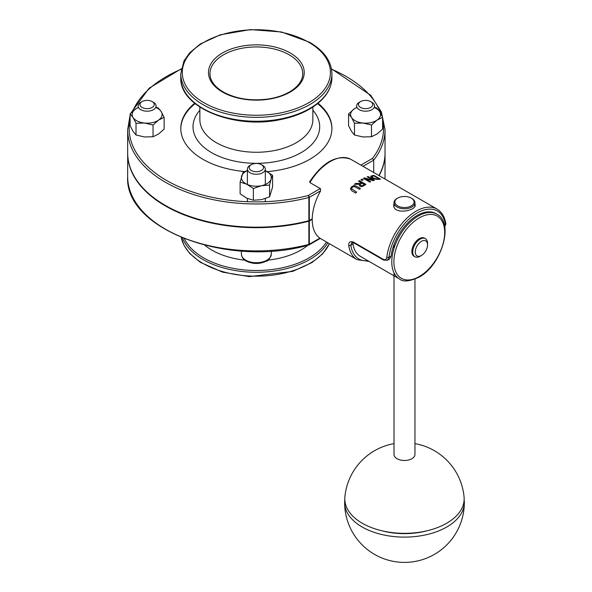 <?xml version="1.0" encoding="UTF-8"?>
<svg xmlns="http://www.w3.org/2000/svg" width="592" height="592" viewBox="0 0 592 592"><rect width="100%" height="100%" fill="white"/><g stroke="black" fill="none" stroke-linecap="round" stroke-linejoin="round"><path stroke-width="0.89" d="M195.131 103.637A75.561 43.623 0 0 0 180.789 128.834M331.912 128.834A75.561 43.623 0 0 0 317.571 103.637M318.037 103.26A75.561 43.623 180 0 1 331.912 128.457A75.561 43.623 180 0 1 267.229 171.628M244.725 171.562A75.561 43.623 180 0 1 180.789 128.457A75.561 43.623 180 0 1 194.672 103.26M415.273 251.97A8.68 5.01 -60 0 1 421.408 241.344A8.68 5.01 -60 0 1 427.542 244.888A8.68 5.01 -60 0 1 421.408 255.515A8.68 5.01 -60 0 1 415.273 251.97M427.542 244.888L427.542 243.423A10.471 6.046 120 0 0 425.374 238.628A10.471 6.046 120 0 0 417.301 241.432A10.471 6.046 120 0 0 412.728 251.97A10.471 6.046 120 0 0 414.903 256.765A10.471 6.046 120 0 0 420.135 256.247L421.408 255.515M414.903 256.765L414.052 256.277A10.471 6.046 -60 0 1 414.052 244.185A10.471 6.046 -60 0 1 424.531 238.139L425.374 238.628M397.706 205.912A9.576 5.528 180 0 1 397.706 198.091A9.576 5.528 180 0 1 411.248 198.091A9.576 5.528 180 0 1 411.248 205.912A9.576 5.528 180 0 1 397.706 205.912M397.706 198.091L397.069 198.461A10.471 6.046 0 0 0 394.006 202.738A10.471 6.046 0 0 0 397.069 207.015A10.471 6.046 0 0 0 408.487 208.325A10.471 6.046 0 0 0 414.955 202.738A10.471 6.046 0 0 0 411.884 198.461L411.248 198.091M363.207 166.456L350.405 159.085M350.449 159.107C336.545 154.534 322.966 162.06 309.705 181.685L309.912 182.565A41.899 24.191 -60 0 1 350.494 159.137M309.912 182.565L320.494 188.678L320.479 191.127A41.899 24.191 120 0 0 320.479 238.524L320.479 238.524M353.024 242.572L352.973 243.956A37.407 21.601 120 0 0 360.38 256.388L399.526 278.995C402.893 282.095 409.375 281.496 418.981 277.211C441.44 265.468 454.486 222.77 436.933 214.2A37.407 21.601 120 0 0 408.11 224.22A37.407 21.601 120 0 0 391.778 261.871A37.407 21.601 120 0 0 399.526 278.995M436.933 214.2L435.875 213.586A37.407 21.601 120 0 0 409.042 221.615A37.407 21.601 120 0 0 391.06 256.173L389.514 259.096L387.434 260.295L388.922 257.409A40.397 23.325 -60 0 1 417.175 213.002A40.397 23.325 -60 0 1 445.428 224.79L444.77 227.136M444.422 227.387L445.85 223.968A1.495 0.984 172 0 1 445.428 224.79L444.429 225.367M445.85 223.968C444.836 216.99 441.913 212.025 437.066 209.094A41.899 24.191 120 0 0 406.845 218.241A41.899 24.191 120 0 0 386.82 257.224A1.495 0.725 6.9 0 0 388.922 257.409L391.06 256.173M386.82 257.224C386.398 259.555 385.237 260.265 383.335 259.37A1.495 0.866 120 0 0 383.646 260.095A1.495 0.866 120 0 0 383.66 260.11L387.442 260.288M383.335 259.37L353.713 242.261C350.375 240.87 348.718 241.899 348.725 245.369A1.495 0.984 -8 0 0 350.834 245.192L351.781 242.624L354.023 242.994L383.646 260.095M356.636 192.126L356.636 192.156A41.899 24.191 120 0 0 355.777 193.066L351.752 190.742L355.777 193.044A41.928 24.205 -60 0 1 356.636 192.126L351.581 188.767L352.255 187.257L353.979 186.428L359.588 189.248A41.928 24.205 -60 0 1 360.439 188.485L360.439 188.515A41.899 24.191 120 0 0 359.588 189.277L353.979 186.45L352.255 187.279L351.552 188.537M360.439 188.485L356.421 186.162L353.838 185.577L351.522 186.835L350.405 188.922L351.752 190.72L350.405 188.981M374.477 180.227L368.024 176.497A41.928 24.205 120 0 0 367.225 176.756L372.79 179.968L364.376 177.903A41.928 24.205 120 0 0 363.414 178.355L369.859 182.084A41.928 24.205 -60 0 1 370.659 181.7L365.553 178.747L373.256 180.627A41.928 24.205 -60 0 1 374.477 180.227L374.477 180.249A41.899 24.191 120 0 0 373.256 180.656L365.752 178.821M370.659 181.7L370.659 181.722A41.899 24.191 120 0 0 369.859 182.107L363.414 178.355M372.708 179.946L367.225 176.756M380.493 179.184L374.04 175.461A41.928 24.205 120 0 0 372.56 175.558L370.792 176.216L372.176 178.088L376.201 179.346L379.021 179.28A41.928 24.205 -60 0 1 380.493 179.184A41.899 24.191 120 0 0 379.021 179.302L376.201 179.369L372.176 178.118L370.718 176.512M361.105 182.713L358.56 181.241L361.127 182.699A41.928 24.205 120 0 0 360.143 183.387L355.54 183.468A41.928 24.205 120 0 0 354.43 184.386L359.529 184.164L359.233 185.067L360.084 186.302L362.223 186.539L364.206 185.503A41.928 24.205 -60 0 1 365.871 184.371L365.871 184.393A41.899 24.191 120 0 0 364.206 185.525L362.223 186.561L360.084 186.332L359.233 185.096M359.514 184.186L354.43 184.386M362.134 180.456L360.905 179.724L362.134 180.456A41.928 24.205 -60 0 1 363.17 179.842A41.899 24.191 120 0 0 362.134 180.456M414.955 203.826L415.251 205.017C415.91 211.1 393.051 214.985 393.702 205.017L394.006 203.308M319.887 238.139L309.313 244.237L309.313 221.031A1.495 0.866 180 0 1 308.869 221.208L308.869 244.415A1.495 0.496 75.5 0 1 308.632 245.081A1.495 1.495 0 0 0 309.002 244.925A1.495 0.866 -120 0 0 309.313 244.237A1.495 0.866 180 0 1 308.869 244.415A128.679 74.296 180 0 1 127.672 176.594L127.672 153.38A128.679 74.296 0 0 0 308.869 221.208M309.313 221.031L312.221 219.351M130.107 115.129L127.672 129.678L127.672 152.891A128.679 74.296 0 0 0 308.869 220.72A1.495 0.866 0 0 0 309.313 220.542L309.313 197.328A1.495 0.866 -120 0 0 308.254 195.493A1.495 0.496 75.5 0 1 308.869 197.506A1.495 0.866 0 0 0 309.313 197.328L320.649 190.779M382.595 119.547A127.184 73.43 180 0 1 372.464 158.427L373.715 160.143L373.715 172.516M312.221 218.862L309.313 220.542M371.872 176.69L373.271 175.987A41.928 24.205 -60 0 1 373.929 175.928L378.895 178.799A41.928 24.205 120 0 0 378.236 178.851L376.149 178.88L373.078 177.874L371.872 176.697M373.929 175.928L373.929 175.957A41.899 24.191 120 0 0 373.271 176.016L371.924 176.52M378.85 178.799L373.929 175.957M365.871 184.371L359.418 180.641A41.928 24.205 120 0 0 358.56 181.219L358.56 181.241M363.414 185.111L362.171 185.74L360.905 185.555L360.262 184.689L361.09 183.638A41.928 24.205 -60 0 1 361.845 183.113L364.272 184.512A41.928 24.205 120 0 0 363.414 185.111M361.845 183.113L361.845 183.135A41.899 24.191 120 0 0 361.09 183.661L360.262 184.734M364.25 184.526L361.845 183.135M363.17 179.842L361.934 179.132A41.928 24.205 120 0 0 360.905 179.724M379.124 175.639A128.679 74.296 0 0 0 385.037 153.38A128.679 74.296 0 0 0 385.029 153.136M378.917 175.521A128.679 74.296 0 0 0 385.037 152.891L385.037 129.678L381.403 111.955L370.77 95.319L331.446 68.79M464.143 499.796A59.851 34.558 180 0 1 464.328 502.549A59.851 34.558 180 0 1 404.477 537.107A59.851 34.558 180 0 1 344.625 502.549A59.851 34.558 180 0 1 344.818 499.796M381.766 530.75A53.865 31.102 -0 0 0 424.738 531.364A53.865 31.102 -0 0 0 427.187 530.75M394.006 443.623A59.851 59.851 0 0 0 344.877 497.051A59.681 34.454 -0 0 0 404.477 533.34A59.681 34.454 -0 0 0 464.076 497.051A59.851 59.851 0 0 0 414.955 443.623M394.006 272.838L394.006 454.434A10.471 6.046 -0 0 0 404.477 460.48A10.471 6.046 -0 0 0 414.955 454.434L414.955 279.187M247.375 170.681A14.963 8.636 0 0 0 241.617 176.098A14.963 8.636 0 0 0 246.738 184.208L240.115 182.099L240.115 193.843L246.738 198.142L253.354 200.251L261.472 199.637L269.589 196.84L272.586 187.013L272.586 175.269L271.092 179.087A14.963 8.636 0 0 0 265.963 170.97A14.963 8.636 0 0 0 265.327 170.681L272.586 175.269M240.115 182.099L243.112 172.272L247.375 170.548M261.472 185.71L253.354 188.508L246.738 184.208A14.963 8.636 0 0 0 261.472 185.71A14.963 8.636 0 0 0 271.092 179.087L269.589 185.096L261.472 185.71M269.589 185.096L269.589 196.84M253.354 188.508L253.354 200.251M251.304 164.657L250.002 165.405A8.976 5.18 0 0 0 247.375 169.075A8.976 5.18 0 0 0 247.404 169.482A8.976 5.18 0 0 0 256.706 174.255A8.976 5.18 0 0 0 265.327 169.075A8.976 5.18 0 0 0 265.305 168.661A8.976 5.18 0 0 0 262.7 165.405L261.405 164.657A7.141 4.122 180 0 1 263.47 167.247A7.141 4.122 180 0 1 253.879 171.443A7.141 4.122 180 0 1 251.304 164.657A7.141 4.122 180 0 1 261.405 164.657M348.562 113.893L354.12 108.98A14.963 8.636 0 0 0 351.522 117.49L348.562 113.893L348.562 125.637L351.522 131.417L354.482 135.006L362.985 136.967L371.495 136.737L377.045 134.007L382.595 129.093L382.595 117.349L377.045 120.08L371.495 124.993L362.985 123.04L354.482 123.262L351.522 117.49A14.963 8.636 0 0 0 362.985 123.04A14.963 8.636 0 0 0 377.045 120.08A14.963 8.636 0 0 0 379.642 111.57L382.595 117.349M356.606 107.618A14.963 8.636 0 0 0 354.12 108.98L356.606 107.5M374.558 107.3L376.682 107.973L379.642 111.57A14.963 8.636 0 0 0 374.558 107.618M371.495 124.993L371.495 136.737M354.482 123.262L354.482 135.006M360.528 101.595L359.233 102.342A8.976 5.18 0 0 0 356.606 106.012A8.976 5.18 0 0 0 366.293 111.178A8.976 5.18 0 0 0 374.558 106.012A8.976 5.18 0 0 0 371.931 102.342L370.629 101.595A7.141 4.122 180 0 1 370.629 107.426A7.141 4.122 180 0 1 360.528 107.426A7.141 4.122 180 0 1 360.528 101.595A7.141 4.122 180 0 1 365.02 100.403A7.141 4.122 180 0 1 370.629 101.595M138.143 107.618A14.963 8.636 0 0 0 135.657 108.98A14.963 8.636 0 0 0 133.067 117.49L130.107 113.893L130.107 125.637L133.067 131.417L136.019 135.006L144.529 136.967L153.039 136.737L158.589 134.007L164.139 129.093L164.139 117.349L158.589 120.08A14.963 8.636 0 0 0 161.179 111.57A14.963 8.636 0 0 0 156.103 107.618M156.103 107.3L158.227 107.973L161.179 111.57L164.139 117.349M130.107 113.893L135.657 108.98L138.143 107.5M153.039 124.993L144.529 123.04A14.963 8.636 0 0 0 158.589 120.08L153.039 124.993L153.039 136.737M136.019 123.262L133.067 117.49A14.963 8.636 0 0 0 144.529 123.04L136.019 123.262L136.019 135.006M142.073 101.595L140.778 102.342A8.976 5.18 0 0 0 138.143 106.012A8.976 5.18 0 0 0 147.83 111.178A8.976 5.18 0 0 0 156.103 106.012A8.976 5.18 0 0 0 153.469 102.342L152.174 101.595A7.141 4.122 180 0 1 153.824 105.938A7.141 4.122 180 0 1 147.689 108.625A7.141 4.122 180 0 1 140.637 106.242A7.141 4.122 180 0 1 142.073 101.595A7.141 4.122 180 0 1 152.174 101.595M329.411 243.689A75.561 43.623 180 0 1 250.882 276.057A75.561 43.623 180 0 1 181.278 237.488M182.551 238.014A75.561 43.623 0 0 0 202.923 259.496A75.561 43.623 0 0 0 327.835 242.787M326.488 242.002A74.511 43.016 180 0 1 203.663 257.897A74.511 43.016 180 0 1 184.452 238.768M204.891 245.288A62.804 36.26 0 0 0 244.844 260.147M267.858 260.147A62.804 36.26 0 0 0 307.81 245.288M180.789 77.626C179.11 107.559 234.98 129.988 281.378 119.399C293.247 116.95 303.467 113.013 312.036 107.603C324.978 99.204 331.609 89.214 331.912 77.626A75.561 43.623 180 0 1 256.351 121.249A75.561 43.623 180 0 1 180.789 77.626L180.789 73.726A75.561 43.623 0 0 0 256.351 117.349A75.561 43.623 0 0 0 331.912 73.726C331.527 61.309 324.046 50.794 309.475 42.187L281.496 31.975L250.438 29.6L220.402 34.765L200.385 43.926L189.706 52.792L183.927 61.05L180.789 73.726M308.728 42.261A74.067 42.765 180 0 1 275.524 113.805A74.067 42.765 180 0 1 184.808 61.435A74.067 42.765 180 0 1 308.728 42.261M222.496 92.049A47.878 27.646 0 0 0 302.601 79.654A47.878 27.646 0 0 0 243.956 45.799A47.878 27.646 0 0 0 222.496 92.049M312.85 107.078L312.85 119.651A56.499 32.619 180 0 1 256.351 152.262A56.499 32.619 180 0 1 199.859 119.651L199.859 107.078M199.859 110.23A63.344 36.571 0 0 0 256.351 163.34A63.344 36.571 0 0 0 312.85 110.23M209.968 73.726A46.383 26.781 180 0 1 256.351 46.946A46.383 26.781 180 0 1 302.734 73.726C302.697 79.75 299.204 85.248 292.248 90.213C285.899 94.55 277.914 97.465 268.302 98.982C251.06 101.232 236.038 98.901 223.243 91.975C214.474 86.684 210.049 80.601 209.968 73.726M419.291 276.531A35.912 20.735 -60 0 1 397.299 245.243A35.912 20.735 -60 0 1 441.284 219.847A35.912 20.735 -60 0 1 419.291 276.531M353.713 242.261A1.495 0.866 120 0 0 354.023 242.994M368.009 260.798A40.397 23.325 -60 0 1 350.834 245.192L352.973 243.956M348.725 245.369A41.899 24.191 120 0 0 357.08 259.666L369.06 261.405M308.743 244.992A1.495 0.866 -120 0 0 309.002 244.925L320.294 238.406M384.97 179.013L385.037 176.594A128.679 74.296 180 0 1 384.963 179.013M127.672 129.678A128.679 74.296 0 0 0 308.869 197.506L308.869 220.72M363 166.33L373.715 160.143A128.679 74.296 0 0 0 385.037 129.678M320.279 188.552L308.254 195.493A127.184 73.43 180 0 1 180.804 187.531A127.184 73.43 180 0 1 130.107 119.547M132.652 111.385A127.184 73.43 180 0 1 181.174 69.227M331.527 69.227A127.184 73.43 180 0 1 381.115 114.197M372.464 158.427L360.861 165.124M241.388 254.072C241.751 257.372 243.475 259.762 246.561 261.235C253.154 264.224 259.725 264.202 266.267 261.168C268.228 261.102 269.908 258.741 271.314 254.072A14.963 8.636 180 0 1 256.943 262.707A14.963 8.636 180 0 1 241.432 254.752A14.963 8.636 180 0 1 241.388 254.072L241.388 251.015M329.485 243.734L322.766 253.731L312.021 262.537L292.714 271.373L249.35 276.619L222.555 272.157L200.348 262.323L189.692 253.457L183.92 245.206L181.256 237.481M331.912 77.626L331.912 73.726M414.955 206.208L414.955 202.738M394.006 206.726L394.006 202.738M320.805 238.724L357.08 259.666M362.704 166.16L437.066 209.094M308.632 245.081C228.608 268.006 124.202 229.348 127.672 176.594M181.256 68.79L149.103 88.201L130.825 113.146M385.037 176.594L385.037 153.38M344.625 502.549A59.851 59.851 0 0 0 404.477 562.4A59.851 59.851 0 0 0 464.328 502.549M394.006 244.629L394.006 248.329M265.327 227.491L265.327 227.002M265.327 201.702L265.327 198.564M265.327 184.504L265.327 169.075M247.375 227.491L247.375 227.002M247.375 201.702L247.375 198.438M247.375 184.504L247.375 169.075M271.314 254.072L271.314 251.015"/></g></svg>
